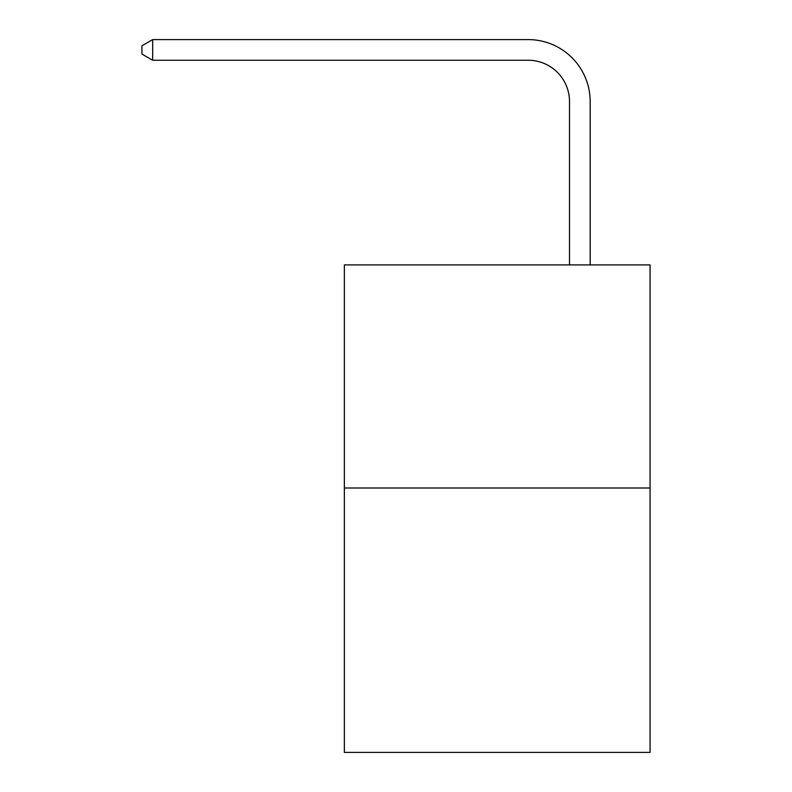 <?xml version="1.0" encoding="UTF-8"?>
<svg xmlns="http://www.w3.org/2000/svg" width="792" height="792" viewBox="0 0 792 792"><rect width="100%" height="100%" fill="white"/><g stroke="black" fill="none" stroke-linecap="round" stroke-linejoin="round"><path stroke-width="1.19" d="M650.074 488.001L650.074 264.914L344.362 264.914L344.362 752.4L650.074 752.4L650.074 488.001L344.362 488.001M569.507 264.914L569.507 101.564A41.313 41.313 0 0 0 528.195 60.251L152.668 60.251L141.926 54.064L141.926 45.797L152.668 39.6L528.195 39.6A61.964 61.964 0 0 1 590.169 101.564L590.169 264.914M569.507 101.564A41.313 41.313 0 0 0 528.195 60.251A41.313 41.313 0 0 1 569.507 101.564A41.313 41.313 0 0 0 528.195 60.251A41.313 41.313 0 0 1 569.507 101.564A41.313 41.313 0 0 0 528.195 60.251A41.313 41.313 0 0 1 569.507 101.564A41.313 41.313 0 0 0 528.195 60.251A41.313 41.313 0 0 1 569.507 101.564A41.313 41.313 0 0 0 528.195 60.251A41.313 41.313 0 0 1 569.507 101.564A41.313 41.313 0 0 0 528.195 60.251A41.313 41.313 0 0 1 569.507 101.564A41.313 41.313 0 0 0 528.195 60.251A41.313 41.313 0 0 1 569.507 101.564A41.313 41.313 0 0 0 528.195 60.251A41.313 41.313 0 0 1 569.507 101.564A41.313 41.313 0 0 0 528.195 60.251M152.668 60.251L152.668 39.6L528.195 39.6"/></g></svg>
